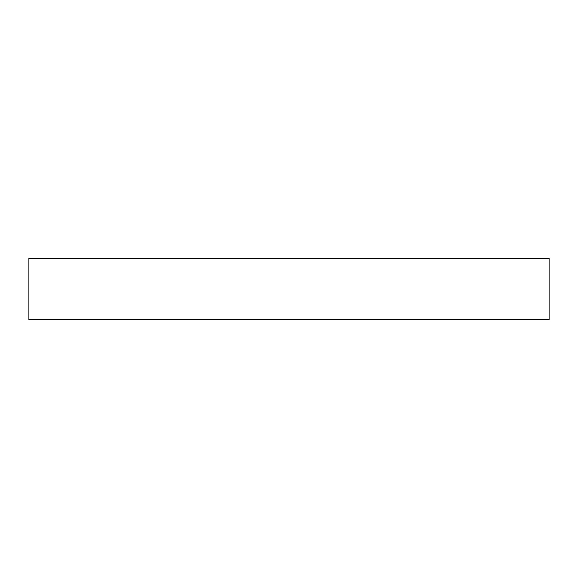 <?xml version="1.0" encoding="UTF-8"?>
<svg xmlns="http://www.w3.org/2000/svg" width="578" height="578" viewBox="0 0 578 578"><rect width="100%" height="100%" fill="white"/><g stroke="black" fill="none" stroke-linecap="round" stroke-linejoin="round"><path stroke-width="0.87" d="M549.1 319.721L28.9 319.721L28.9 258.279L549.1 258.279L549.1 319.721"/></g></svg>
